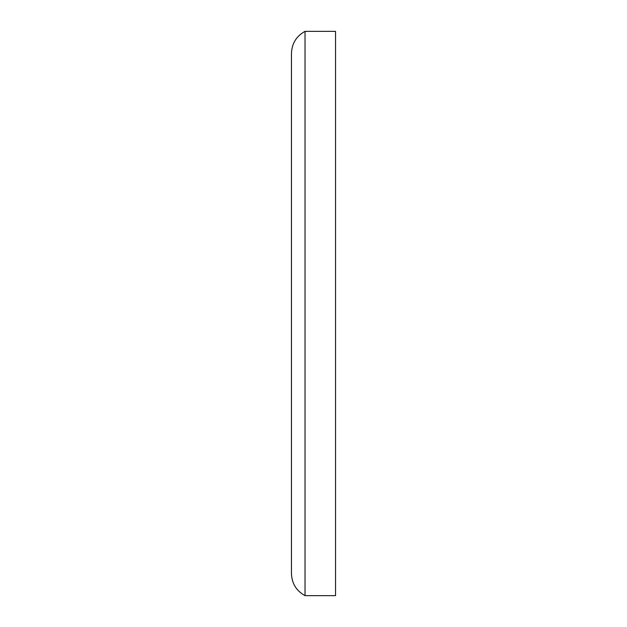 <?xml version="1.0" encoding="UTF-8"?>
<svg xmlns="http://www.w3.org/2000/svg" width="627" height="627" viewBox="0 0 627 627"><rect width="100%" height="100%" fill="white"/><g stroke="black" fill="none" stroke-linecap="round" stroke-linejoin="round"><path stroke-width="0.94" d="M305.028 313.5L305.028 595.65C296.359 590.853 291.837 583.51 291.461 573.603L291.461 53.397C291.837 43.49 296.359 36.147 305.028 31.35L305.028 313.5M305.028 31.35L335.539 31.35L335.539 595.65L305.028 595.65"/></g></svg>
